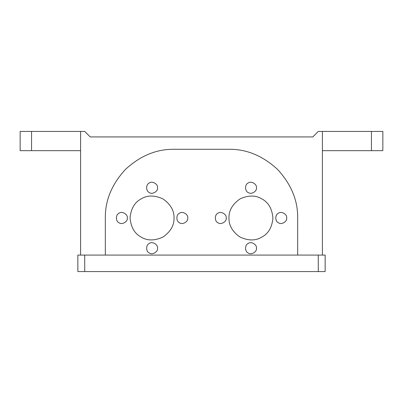 <?xml version="1.0" encoding="UTF-8"?>
<svg xmlns="http://www.w3.org/2000/svg" width="403" height="403" viewBox="0 0 403 403"><rect width="100%" height="100%" fill="white"/><g stroke="black" fill="none" stroke-linecap="round" stroke-linejoin="round"><path stroke-width="0.6" d="M318.279 271.567L318.279 255.079L325.145 255.079L325.145 271.567L84.721 271.567L84.721 255.079L77.855 255.079L77.855 271.567L84.721 271.567M318.279 255.079L84.721 255.079M322.4 255.079L322.4 131.433L318.279 131.433L312.783 136.929L90.217 136.929L84.721 131.433L80.6 131.433L80.6 255.079M105.329 255.079L105.329 217.988C105.092 200.452 111.802 184.262 125.449 169.411C140.299 155.765 156.49 149.06 174.02 149.291L228.98 149.291C246.51 149.06 262.701 155.765 277.551 169.411C291.198 184.262 297.908 200.452 297.671 217.988L297.671 255.079M297.671 217.988C297.908 200.452 291.198 184.262 277.551 169.411C262.701 155.765 246.51 149.06 228.98 149.291M105.329 217.988C105.092 200.452 111.802 184.262 125.449 169.411C140.299 155.765 156.49 149.06 174.02 149.291M157.538 248.213C158.198 251.88 152.138 255.376 149.291 252.968C145.785 251.709 145.785 244.717 149.291 243.452C152.138 241.049 158.198 244.545 157.538 248.213M127.313 217.988C127.973 221.655 121.913 225.151 119.066 222.743C115.56 221.484 115.56 214.492 119.066 213.227C121.913 210.824 127.973 214.32 127.313 217.988M187.763 217.988C188.423 221.655 182.363 225.151 179.516 222.743C176.01 221.484 176.01 214.492 179.516 213.227C182.363 210.824 188.423 214.32 187.763 217.988M174.02 217.988C174.262 225.322 170.6 231.665 163.034 237.024C154.611 240.898 147.281 240.898 141.05 237.024C134.577 233.564 130.915 227.216 130.058 217.988C130.915 208.754 134.577 202.407 141.05 198.951C147.281 195.072 154.611 195.072 163.034 198.951C170.6 204.306 174.262 210.653 174.02 217.988M157.538 187.763C158.198 191.43 152.138 194.926 149.291 192.518C145.785 191.259 145.785 184.267 149.291 183.002C152.138 180.599 158.198 184.095 157.538 187.763M226.229 217.988C226.889 221.655 220.834 225.151 217.988 222.743C214.482 221.484 214.482 214.492 217.988 213.227C220.834 210.824 226.889 214.32 226.229 217.988M256.454 248.213C257.114 251.88 251.059 255.376 248.213 252.968C244.707 251.709 244.707 244.717 248.213 243.452C251.059 241.049 257.114 244.545 256.454 248.213M286.679 217.988C287.339 221.655 281.284 225.151 278.438 222.743C274.932 221.484 274.932 214.492 278.438 213.227C281.284 210.824 287.339 214.32 286.679 217.988M228.98 217.988C228.738 210.653 232.4 204.306 239.966 198.951C248.389 195.072 255.719 195.072 261.95 198.951C268.423 202.407 272.085 208.754 272.942 217.988C272.085 227.216 268.423 233.564 261.95 237.024C255.719 240.898 248.389 240.898 239.966 237.024C232.4 231.665 228.738 225.322 228.98 217.988M256.454 187.763C257.114 191.43 251.059 194.926 248.213 192.518C244.707 191.259 244.707 184.267 248.213 183.002C251.059 180.599 257.114 184.095 256.454 187.763M80.6 150.667L20.15 150.667L31.555 150.667L31.555 131.433L20.15 131.433L80.6 131.433M322.4 131.433L382.85 131.433L371.445 131.433L371.445 150.667L382.85 150.667L322.4 150.667M20.15 150.667L20.15 131.433M382.85 131.433L382.85 150.667"/></g></svg>

